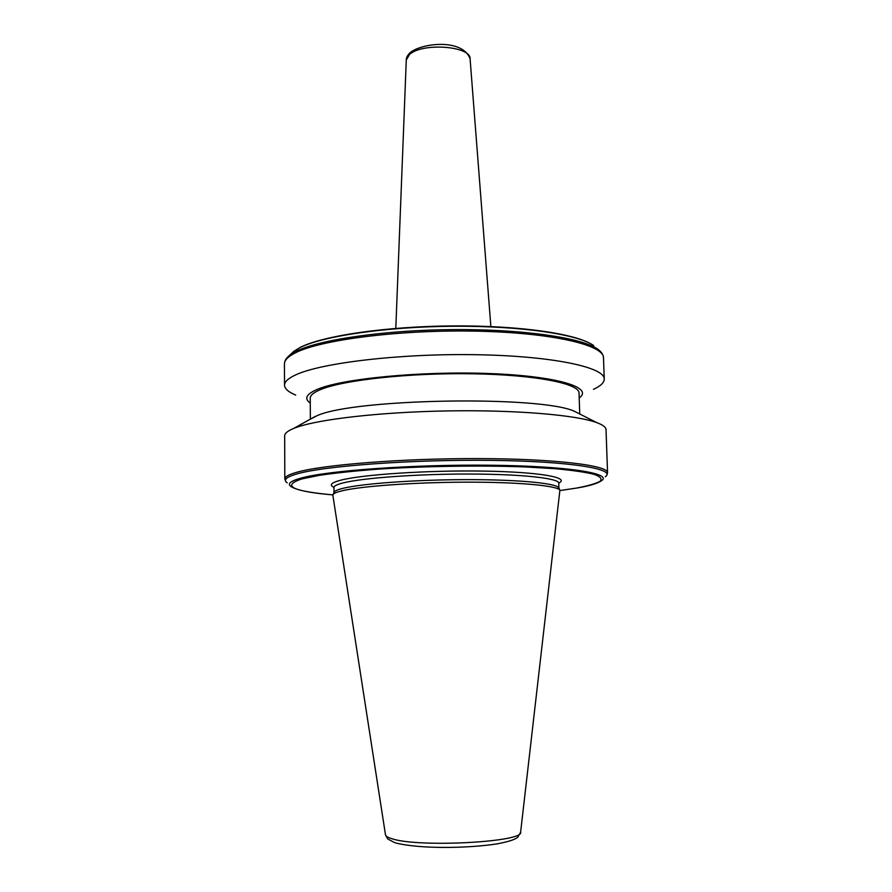 <?xml version="1.0" encoding="UTF-8"?>
<svg xmlns="http://www.w3.org/2000/svg" width="892" height="892" viewBox="0 0 892 892"><rect width="100%" height="100%" fill="white"/><g stroke="black" fill="none" stroke-linecap="round" stroke-linejoin="round"><path stroke-width="1.34" d="M332.872 495.394L333.084 494.469C333.92 493.254 336.908 492.038 342.049 490.801C361.249 486.129 415.025 482.249 466.706 482.159C518.453 482.037 557.076 485.649 559.908 490.121L520.627 832.113C524.63 842.104 417.913 847.801 391.889 838.703C387.775 837.465 385.634 836.127 385.467 834.711L332.872 495.394M334.021 492.451L334.232 491.983C335.058 490.767 338.023 489.53 343.119 488.292C362.152 483.587 415.326 479.706 466.427 479.628C517.594 479.528 555.827 483.174 558.671 487.679L558.905 488.136M284.671 435.82C284.648 433.4 287.659 430.936 293.691 428.439L295.754 427.647C318.132 419.262 380.527 412.015 448.107 410.911C515.699 409.785 576.31 414.981 596.737 422.618C602.869 424.882 605.969 427.223 606.025 429.654L607.552 472.738C608.311 465.401 555.404 458.789 478.536 458.588C401.746 458.343 321.443 464.843 295.943 472.515C288.495 474.689 284.782 476.83 284.816 478.926L284.671 435.82M309 419.898L317.217 415.616C354.559 398.501 541.154 395.468 574.593 411.357L581.116 414.668M310.36 419.14L310.238 398.2C310.204 395.368 313.571 392.536 320.339 389.681C342.651 380.115 409.261 372.745 472.281 373.781C535.378 374.752 579.477 383.582 579.042 393.038L579.733 413.966M310.26 403.061C303.982 398.713 306.246 394.186 317.05 389.469C341.614 378.71 421.113 370.905 489.295 373.536C557.634 376.067 594.016 387.585 579.209 397.899M295.709 395.067C288.384 392.034 284.66 388.745 284.515 385.199C284.481 381.809 288.149 378.398 295.531 374.963C320.774 362.91 400.196 353.388 476.194 354.704C552.293 355.941 604.832 367.236 604.252 379.055C604.241 382.612 600.639 386.035 593.448 389.347M406.284 59.987C406.139 57.757 407.51 55.215 410.398 52.372C422.897 42.794 462.647 38.579 470.084 58.761C470.876 45.971 421.994 42.437 409.484 54.557L406.284 59.987L395.803 328.379M333.987 492.518L333.942 487.5C333.931 485.995 336.975 484.479 343.074 482.929C362.565 477.922 418.17 473.875 470.24 474.031C522.4 474.154 559.173 478.335 558.782 483.185L558.771 482.985M333.942 487.344C328.958 485.092 331.177 482.717 340.61 480.219C361.985 474.544 427.424 470.184 483.419 471.087C539.571 471.946 570.59 477.566 558.782 483.029M577.258 487.98C589.4 485.939 597.495 483.497 601.554 480.665C612.771 473.407 567.758 466.059 490.377 465.223C413.13 464.331 326.728 470.63 300.414 478.268C290.179 481.178 287.079 483.966 291.104 486.631C297.27 490.344 311.197 493.109 332.883 494.893C291.784 491.091 281.426 485.783 301.83 478.937L319.381 475.325C334.991 473.028 353.99 471.021 376.368 469.281C423.243 466.137 479.918 465.245 525.087 466.94L555.27 468.713C572.285 470.285 585.197 472.136 593.994 474.288C600.271 476.529 602.345 478.848 600.204 481.234C595.834 483.609 588.051 485.872 576.856 488.024L560.12 490.511M287.224 482.851C283.02 480.052 286.12 477.12 296.534 474.042C323.317 465.992 412.115 459.369 491.514 460.372C571.047 461.309 616.996 469.103 605.289 476.741M284.515 385.199L284.448 363.914C284.414 360.234 288.071 356.532 295.43 352.819C320.618 339.785 399.85 329.594 475.67 331.144C551.591 332.605 604.04 344.959 603.494 357.781C603.304 354.637 601.398 351.782 597.763 349.207L600.662 351.704M287.046 357.737L296.01 351.392C318.946 339.651 384.887 329.984 454.218 329.583C523.582 329.126 582.409 337.912 597.763 349.207L596.882 348.426M290.703 354.302L293.747 351.381L299.79 347.702C322.302 336.117 386.47 326.639 453.85 326.249C521.263 325.814 578.585 334.467 593.726 345.617C577.715 333.887 520.984 325.558 453.85 325.892C386.76 326.316 323.094 335.626 300.08 347.479L293.747 351.381L289.855 355.116C286.321 357.826 284.515 360.758 284.448 363.914M334.232 491.983L333.084 494.469M560.12 490.533L577.013 488.013M285.853 481.591L284.816 478.926M315.378 416.341L293.691 428.439M394.677 842.65L387.708 838.959L385.467 834.711M395.613 842.94C420.623 849.229 468.657 848.314 497.223 843.854C508.529 841.713 515.398 839.472 517.828 837.131L520.605 832.258M604.252 379.055L603.494 357.781M574.593 411.357L596.737 422.618M606.616 475.436L607.552 472.738M558.927 488.203L558.782 483.185M558.671 487.679L559.908 490.121M470.084 58.761L490.868 326.55"/></g></svg>
